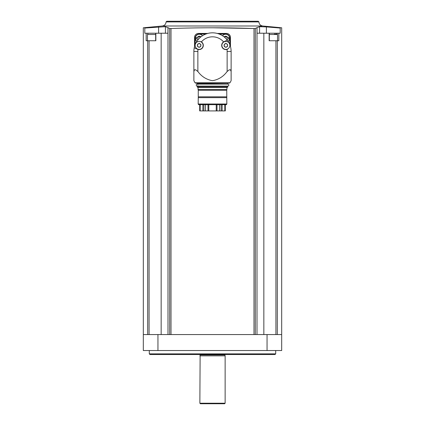 <?xml version="1.0" encoding="UTF-8"?>
<svg xmlns="http://www.w3.org/2000/svg" width="425" height="425" viewBox="0 0 425 425"><rect width="100%" height="100%" fill="white"/><g stroke="black" fill="none" stroke-linecap="round" stroke-linejoin="round"><path stroke-width="0.64" d="M225.303 110.92L225.303 104.667L225.303 110.92L216.229 110.92L216.229 104.667M216.229 110.92L199.697 110.92L199.697 104.667L199.697 110.92M226.833 104.003L198.167 104.003L198.549 104.667L226.451 104.667L226.833 104.003L226.738 89.5L226.738 90.265L198.262 90.265L198.262 89.5L197.965 89.5L226.738 89.5M198.167 104.003L198.262 97.644L226.738 97.644M198.262 97.644L198.262 96.826L226.738 96.826M198.262 96.826L198.262 89.5M198.077 89.447L198.077 87.465L226.923 87.465L227.731 87.173L227.731 86.376L227.104 86.11M198.077 87.465L197.269 87.173L227.731 87.173M197.269 87.173L197.466 86.174L227.534 86.174M197.896 86.174L197.896 85.712C195.739 87.545 195.739 82.673 197.896 84.511L197.896 84.049M197.067 83.114L227.933 83.114L197.067 83.114L197.466 84.049L227.104 84.113M195.017 82.769L195.596 83.114L229.404 83.114L229.983 82.769L231.126 80.697L231.126 71.496L230.488 69.812L229.298 69.812L227.136 71.496C223.407 76.564 218.53 79.629 212.516 80.697C206.481 79.64 201.599 76.569 197.864 71.496L195.702 69.812L194.512 69.812L193.874 71.496L193.874 80.697L195.017 82.769L229.983 82.769M193.874 80.697L193.874 73.838M193.874 71.496L193.874 51.452A18.626 18.626 0 0 1 194.241 47.786L197.402 49.215L194.241 47.786A18.626 18.626 0 0 1 195.272 44.37M231.126 73.838L231.126 80.697M231.126 71.496L231.126 51.452L227.136 51.452L227.136 71.496M227.136 51.452A14.636 14.636 0 0 0 226.998 49.433A4.192 4.192 0 0 0 227.598 49.215L226.998 49.433A4.192 4.192 0 0 1 223.577 41.889A14.636 14.636 0 0 0 201.423 41.889A4.192 4.192 0 0 0 200.855 41.581L201.423 41.889A4.192 4.192 0 0 1 198.002 49.433L197.402 49.215M224.145 41.581L223.577 41.889A4.192 4.192 0 0 1 224.145 41.581L227.306 40.147L224.145 41.581M195.813 43.175A18.626 18.626 0 0 1 229.187 43.175M229.728 44.37A18.626 18.626 0 0 1 231.126 51.452M229.798 44.54L229.798 38.064A3.99 3.99 0 0 0 225.803 34.074L219.21 34.074M205.79 34.074L199.197 34.074A3.99 3.99 0 0 0 195.202 38.064L195.202 44.54M207.767 33.437L198.528 33.437A3.99 3.99 0 0 0 194.538 37.427L194.538 46.516M230.462 46.516L230.462 37.427A3.99 3.99 0 0 0 226.472 33.437L217.233 33.437M170.999 334.565L170.999 28.523L169.697 28.48L170.999 28.523C198.533 27.551 226.201 27.551 254.001 28.523L212.5 27.79M157.951 334.565L143.315 334.565L143.315 350.535L281.685 350.535L281.685 334.565L157.951 334.565L157.951 350.535M147.852 34.09L147.852 33.224L155.853 33.224L155.853 40.742L146.163 40.742L146.163 33.224L144.803 33.224L144.803 28.045C142.816 27.705 142.816 27.705 144.803 28.045C142.816 27.705 142.816 27.705 144.803 28.045L165.41 26.685L167.965 27.668L167.965 33.224L161.155 33.224L161.155 334.565M147.852 33.224L146.163 33.224M155.853 33.224L161.155 33.224M255.303 334.565L255.303 28.48L254.001 28.523L255.303 28.48L257.003 27.673L257.003 334.565M266.385 33.224L266.385 26.913L280.197 28.045C282.184 27.705 282.184 27.705 280.197 28.045L280.197 33.224L263.845 33.224L263.845 334.565M269.147 33.224L269.147 40.742L278.837 40.742L278.837 33.224M257.003 27.673L257.035 33.224L263.845 33.224M167.997 334.565L167.997 27.673L169.697 28.48L169.697 334.565M257.035 27.668L259.59 26.685L261.864 26.637M266.385 26.913L259.59 26.685L259.59 33.224M166.733 21.25L258.267 21.25L166.733 21.25L166.069 21.909C165.862 24.225 164.618 25.585 162.334 25.989L262.666 25.989L281.69 27.79L281.685 334.565M275.697 353.86L275.028 354.524L149.972 354.524L149.303 353.86L275.697 353.86L275.697 350.535M149.303 353.86L149.303 350.535M199.862 403.219L225.138 403.219L224.607 403.75L200.393 403.75L199.862 403.219L200.127 354.524M199.862 355.853L225.138 355.853L224.889 354.928L200.111 354.928M274.353 34.09L277.127 34.09L277.525 34.489L277.525 40.742M277.127 34.09L274.539 34.09M225.67 34.207A3.99 3.99 0 0 1 228.14 41.337A3.99 3.99 0 0 0 225.67 34.207A3.99 3.99 0 0 0 222.519 35.748A3.99 3.99 0 0 1 225.67 34.207M226.791 39.504A0.372 0.372 0 0 0 226.775 39.382A0.653 0.653 0 0 1 226.838 38.866L228.852 38.866L228.852 37.533L226.838 37.533A0.653 0.653 0 0 1 226.775 37.018A0.372 0.372 0 0 0 226.148 36.656A0.653 0.653 0 0 1 225.197 36.656A0.372 0.372 0 0 0 224.57 37.018A0.653 0.653 0 0 1 224.591 37.283M199.33 34.207A3.99 3.99 0 0 1 202.481 35.748A3.99 3.99 0 0 0 195.558 36.895A3.99 3.99 0 0 0 196.86 41.337A3.99 3.99 0 0 1 199.33 34.207M200.409 37.283A0.653 0.653 0 0 1 200.43 37.018A0.372 0.372 0 0 0 199.803 36.656A0.653 0.653 0 0 1 198.852 36.656A0.372 0.372 0 0 0 198.225 37.018A0.653 0.653 0 0 1 198.162 37.533L196.148 37.533L196.148 38.866L198.162 38.866A0.653 0.653 0 0 1 198.225 39.382A0.372 0.372 0 0 0 198.209 39.504M200.855 36.917A1.997 1.997 0 0 0 197.45 37.533L196.148 37.533M196.148 38.866L197.45 38.866A1.997 1.997 0 0 0 198.034 39.716M226.966 39.716A1.997 1.997 0 0 0 227.55 38.866L228.852 38.866M228.852 37.533L227.55 37.533A1.997 1.997 0 0 0 224.145 36.917M225.872 41.406A3.99 3.99 0 0 1 229.33 47.393A3.99 3.99 0 0 1 222.413 47.393A3.99 3.99 0 0 1 225.872 41.406M227.694 45.958L226.297 47.255L225.441 47.255L224.049 45.958L224.474 44.099L225.096 44.019L225.872 43.201L226.647 44.019L227.263 44.099L227.694 44.838L227.455 45.379A0.77 0.77 0 0 0 227.694 45.958L227.455 45.379A0.77 0.77 0 0 1 227.694 44.838M199.128 41.406A3.99 3.99 0 0 1 202.587 47.393A3.99 3.99 0 0 1 195.67 47.393A3.99 3.99 0 0 1 199.128 41.406M200.951 45.958L199.559 47.255L198.703 47.255L197.306 45.958L197.737 44.099L198.353 44.019L199.128 43.201L199.904 44.019L200.526 44.099L200.951 44.838L200.712 45.379A0.77 0.77 0 0 0 200.951 45.958L200.712 45.379A0.77 0.77 0 0 1 200.951 44.838M224.049 45.958A0.77 0.77 0 0 0 224.049 44.838M224.474 44.099A0.77 0.77 0 0 0 225.441 43.541M226.297 43.541A0.77 0.77 0 0 0 227.263 44.099M227.263 46.697A0.77 0.77 0 0 0 226.297 47.255M225.441 47.255A0.77 0.77 0 0 0 224.474 46.697M197.306 45.958A0.77 0.77 0 0 0 197.306 44.838M197.737 44.099A0.77 0.77 0 0 0 198.703 43.541M199.559 43.541A0.77 0.77 0 0 0 200.526 44.099M200.526 46.697A0.77 0.77 0 0 0 199.559 47.255M198.703 47.255A0.77 0.77 0 0 0 197.737 46.697M208.771 110.92L208.771 104.667M217.016 110.92L217.016 104.667M219.512 110.92L219.512 104.667M205.488 110.92L205.488 104.667M207.984 110.92L207.984 104.667M197.269 86.376L227.731 86.376M197.269 83.847L227.534 84.049M197.269 83.316L227.933 83.114M197.864 71.496L197.864 51.452A14.636 14.636 0 0 1 198.002 49.433M197.864 51.452L193.874 51.452M254.001 28.523L254.001 334.565M267.049 334.565L267.049 350.535M147.682 40.742L147.682 334.565M149.074 40.742L149.074 334.565M277.318 40.742L277.318 334.565M275.926 40.742L275.926 334.565M166.069 21.909L258.931 21.909C259.138 24.225 260.382 25.585 262.666 25.989M200.127 354.79L224.873 354.524M165.41 33.224L165.41 26.685M158.615 33.224L158.615 26.913M277.148 34.09L277.148 33.224M277.525 34.489L269.333 34.489M155.667 34.489L147.475 34.489L147.475 40.742M222.557 35.774A3.947 3.947 0 0 1 229.399 36.906A3.947 3.947 0 0 1 228.119 41.299M196.881 41.299A3.947 3.947 0 0 1 199.33 34.25A3.947 3.947 0 0 1 202.443 35.774M222.121 110.92L222.121 104.667M224.814 110.92L224.814 104.667M200.186 110.92L200.186 104.667M202.879 110.92L202.879 104.667M221.106 110.92L221.106 104.667M203.894 110.92L203.894 104.667M226.923 89.447L226.923 87.465M197.099 86.11L227.901 86.11C229.187 85.441 229.187 84.777 227.901 84.113L197.099 84.113M227.731 83.847L227.731 83.316M162.334 25.989L143.31 27.79L143.315 334.565M258.931 21.909L258.267 21.25M225.138 403.219L225.138 355.853M269.333 40.742L269.333 33.224M155.667 40.742L155.667 33.224M147.475 34.489L147.873 34.09"/></g></svg>
